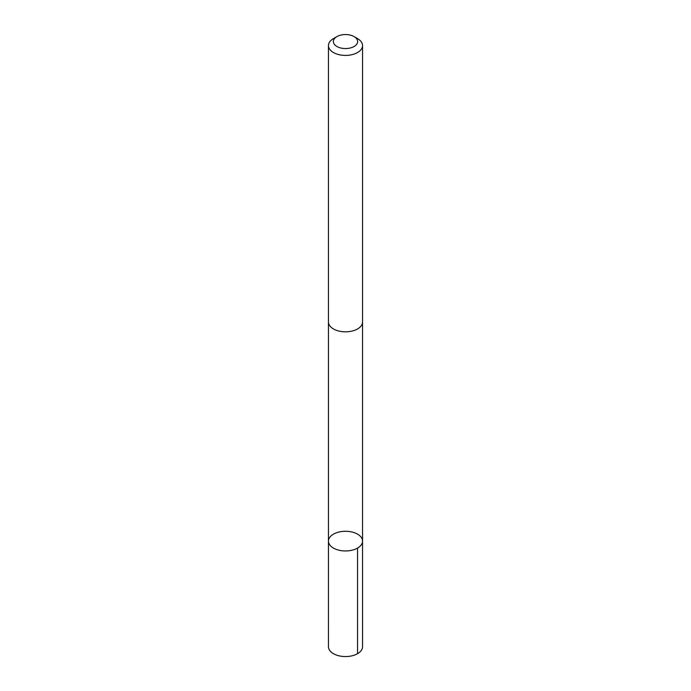 <?xml version="1.0" encoding="UTF-8"?>
<svg xmlns="http://www.w3.org/2000/svg" width="691" height="691" viewBox="0 0 691 691"><rect width="100%" height="100%" fill="white"/><g stroke="black" fill="none" stroke-linecap="round" stroke-linejoin="round"><path stroke-width="1.04" d="M361.764 538.168A17.042 9.838 180 0 1 362.542 541.113A17.042 9.838 180 0 1 345.5 550.96A17.042 9.838 180 0 1 328.458 541.113A17.042 9.838 180 0 1 342.917 531.388A17.042 9.838 180 0 1 361.764 538.168M328.45 646.716A17.05 9.847 0 0 0 329.236 649.67A17.05 9.847 0 0 0 348.083 656.45A17.05 9.847 0 0 0 362.55 646.716L362.542 541.113A17.042 9.838 180 0 1 345.5 550.96A17.042 9.838 180 0 1 328.458 541.113L328.45 646.716M336.923 36.597L333.442 38.61A17.05 9.847 0 0 0 328.45 45.571L328.45 321.98A17.05 9.847 0 0 0 329.236 324.925A17.05 9.847 0 0 0 348.083 331.715A17.05 9.847 0 0 0 362.55 321.98L362.55 45.571A17.05 9.847 0 0 0 357.558 38.61L354.077 36.597A12.127 7.005 0 0 0 336.923 36.597A12.127 7.005 0 0 0 333.926 43.645A12.127 7.005 0 0 0 351.788 47.541A12.127 7.005 0 0 0 354.077 36.597M328.45 45.571A17.05 9.847 0 0 0 329.236 48.517A17.05 9.847 0 0 0 348.083 55.297A17.05 9.847 0 0 0 362.55 45.571M357.549 548.075L357.558 653.677M328.458 322.351L328.458 541.113M362.542 322.351L362.542 541.113"/></g></svg>
